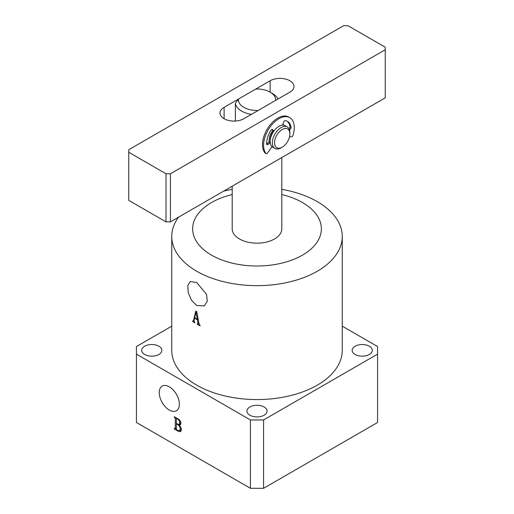 <?xml version="1.0" encoding="UTF-8"?>
<svg xmlns="http://www.w3.org/2000/svg" width="514" height="514" viewBox="0 0 514 514"><rect width="100%" height="100%" fill="white"/><g stroke="black" fill="none" stroke-linecap="round" stroke-linejoin="round"><path stroke-width="0.77" d="M169.312 386.811A14.238 8.218 -120 0 0 162.353 386.02A14.238 8.218 -120 0 0 159.97 397.373A14.238 8.218 -120 0 0 169.312 410.063A14.238 8.218 -120 0 0 176.585 410.673A14.238 8.218 -120 0 0 178.57 399.217A14.238 8.218 -120 0 0 169.312 386.811M196.714 305.528L191.401 300.182L188.201 292.562L187.79 285.527L190.231 281.518L196.714 282.514L206.551 294.374L207.29 301.262L204.334 305.869L196.714 305.528M232.199 186.203L232.199 228.839A24.8 14.321 0 0 0 239.46 238.965A24.8 14.321 0 0 0 266.49 242.068A24.8 14.321 0 0 0 281.8 228.839L281.8 157.567M232.199 194.549A64.366 37.162 0 0 0 211.485 255.117A64.366 37.162 0 0 0 302.515 255.117A64.366 37.162 0 0 0 302.515 202.561A64.366 37.162 0 0 0 281.8 194.549M178.531 217.184A85.253 49.222 0 0 0 171.747 236.434A85.253 49.222 0 0 0 196.714 271.238A85.253 49.222 0 0 0 289.626 281.91A85.253 49.222 0 0 0 342.253 236.434A85.253 49.222 0 0 0 317.286 201.629A85.253 49.222 0 0 0 281.8 189.338M158.897 346.23A10.074 5.815 0 0 0 147.916 344.971A10.074 5.815 0 0 0 141.697 350.342A10.074 5.815 0 0 0 144.652 354.454A10.074 5.815 0 0 0 155.633 355.72A10.074 5.815 0 0 0 161.852 350.342A10.074 5.815 0 0 0 158.897 346.23M264.125 406.979A10.074 5.815 0 0 0 253.145 405.719A10.074 5.815 0 0 0 246.926 411.097A10.074 5.815 0 0 0 249.875 415.209A10.074 5.815 0 0 0 260.855 416.469A10.074 5.815 0 0 0 267.074 411.097A10.074 5.815 0 0 0 264.125 406.979M369.348 346.23A10.074 5.815 0 0 0 358.367 344.971A10.074 5.815 0 0 0 352.148 350.342A10.074 5.815 0 0 0 355.103 354.454A10.074 5.815 0 0 0 366.084 355.72A10.074 5.815 0 0 0 372.303 350.342A10.074 5.815 0 0 0 369.348 346.23M196.721 311.407L195.738 311.188L193.457 320.73L192.808 321.102A85.253 49.222 180 0 1 192.634 320.987L192.634 321.494A85.253 49.222 0 0 0 194.742 322.843L194.742 322.329A85.253 49.222 180 0 1 194.562 322.22L194.022 320.556L194.588 318.147A85.253 49.222 0 0 0 196.714 319.419A85.253 49.222 0 0 0 197.312 319.759L197.993 323.37L197.549 323.987A85.253 49.222 180 0 1 197.292 323.846L197.292 324.353A85.253 49.222 0 0 0 200.113 325.876L200.113 325.368A85.253 49.222 180 0 1 199.914 325.266L199.13 324.193L196.721 311.407M197.967 324.083L197.549 323.987M171.747 236.434L171.747 350.342A85.253 49.222 0 0 0 196.714 385.147A85.253 49.222 0 0 0 289.626 395.819A85.253 49.222 0 0 0 342.253 350.342L342.253 236.434M171.747 326.159L136.428 346.545L136.428 422.489L250.421 488.3L250.421 419.951L263.579 419.951L377.572 354.14L377.572 346.545L342.253 326.159M136.428 354.14L250.421 419.951M178.152 431.22L174.265 428.978L174.265 428.464L175.3 428.496L175.3 418.377L174.265 416.7L177.94 418.82C179.759 419.752 180.748 421.262 180.915 423.35L180.35 424.937L178.949 425.027C180.504 426.414 181.307 428.046 181.358 429.922L180.639 431.644L178.152 431.22L178.679 430.912M174.754 428.747L176.334 427.899M232.199 189.338A85.253 49.222 0 0 0 223.667 191.131M194.061 320.383L192.808 321.102M263.579 419.951L263.579 488.3L377.572 422.489L377.572 354.14M263.579 488.3L250.421 488.3M198.873 322.856L197.993 323.37M198.192 319.258L197.312 319.759M195.018 317.896L194.588 318.147M193.136 321.205L192.634 321.494M197.761 324.083L197.292 324.353M196.052 312.596L197.267 319.226A85.253 49.222 180 0 1 194.69 317.697L195.937 312.493L196.856 312.126M198.096 318.751L197.267 319.226M196.823 311.979L195.937 312.493M174.709 428.721L174.265 428.978M176.238 417.837L175.3 418.377M175.12 417.195L174.683 417.452M174.709 416.957L174.265 417.207M180.877 423.915L178.949 425.027M176.887 429.974L179.527 430.848L180.176 429.081C180.189 427.166 179.38 425.695 177.735 424.667L176.334 423.864L176.334 429.1L176.887 429.974M176.777 423.607L176.334 423.864M178.217 424.391L177.735 424.667M181.172 428.503L180.176 429.081M177.883 424.243L179.168 424.313L179.733 422.694C179.675 421.114 178.962 419.925 177.587 419.128L176.867 418.711L176.334 418.968L176.334 423.35L177.883 424.243M180.761 422.103L179.733 422.694M177.311 418.46L176.334 418.968M178.024 418.871L177.587 419.128M251.385 114.371A21.704 12.529 180 0 1 235.38 103.365L235.38 121.047M270.152 80.756A13.949 8.057 180 0 1 285.36 79.008A13.949 8.057 180 0 1 293.969 86.448A13.949 8.057 180 0 1 289.883 92.147L243.848 118.728A13.949 8.057 180 0 1 228.64 120.469A13.949 8.057 180 0 1 220.031 113.029A13.949 8.057 180 0 1 224.117 107.336L270.152 80.756L270.152 92.147A18.6 10.743 0 0 1 275.562 100.41L258.163 110.459A18.6 10.743 0 0 1 238.438 99.067L235.38 103.365M238.438 99.067L255.837 89.025A18.6 10.743 0 0 1 270.152 92.147L272.343 93.413A21.704 12.529 180 0 1 277.965 99.029M282.642 125.127L283.638 122.088A1.548 0.893 -60 0 1 285.193 120.636A17.36 10.023 -60 0 1 287.602 121.407A17.36 10.023 -60 0 1 291.078 127.446A1.548 0.893 -60 0 1 291.085 127.511A1.548 0.893 -60 0 1 290.037 129.489L289.119 128.956M289.035 128.789A1.548 0.893 120 0 0 289.986 126.874A1.548 0.893 120 0 0 289.98 126.81L291.078 127.446M265.275 153.076A1.548 0.893 -60 0 1 265.102 153.018A1.548 0.893 -60 0 1 264.954 152.889A21.704 12.529 -60 0 1 262.538 146.156A21.704 12.529 -60 0 1 271.353 123.482A21.704 12.529 -60 0 1 288.675 117.019L289.774 117.648A21.704 12.529 -60 0 1 294.214 126.103A21.704 12.529 -60 0 1 293.031 135.272A1.548 0.893 120 0 1 291.515 136.775L289.543 136.724M264.954 152.889L266.053 153.525A21.704 12.529 -60 0 1 263.631 146.786A21.704 12.529 -60 0 1 272.446 124.118A21.704 12.529 -60 0 1 289.774 117.648M273.12 130.607A1.548 0.893 -60 0 1 272.973 130.55A1.548 0.893 -60 0 1 272.844 130.447L273.891 131.051L272.285 129.425M272.844 130.447L271.919 129.451M270.229 142.77L267.89 144.473A1.548 0.893 -60 0 1 266.972 144.64A1.548 0.893 -60 0 1 266.65 143.971A17.36 10.023 -60 0 1 270.942 130.28A1.548 0.893 -60 0 1 272.433 129.483A1.548 0.893 -60 0 1 272.555 129.586M270.216 142.674L269.201 142.089L266.792 143.836L267.89 144.473M271.957 146.618L267.64 152.928A1.548 0.893 120 0 1 266.194 153.647A1.548 0.893 120 0 1 266.053 153.525M289.478 129.836L290.037 129.489M287.037 121.124A17.36 10.023 -60 0 1 289.98 126.81M269.201 142.089A1.548 0.893 -60 0 1 270.113 141.922L270.158 141.948M284.55 125.429A12.4 7.157 120 0 0 284.024 125.075A12.4 7.157 120 0 0 282.809 124.606A12.4 7.157 -60 0 1 284.024 125.075A12.4 7.157 -60 0 1 284.55 125.429M272.805 130.408A12.4 7.157 120 0 0 269.06 140.875A12.4 7.157 120 0 0 269.13 142.14A12.4 7.157 -60 0 1 269.497 137.456A12.4 7.157 -60 0 1 272.805 130.408M166.022 173.783L128.757 152.266L128.757 149.735L343.59 25.7L347.978 25.7L385.243 47.217L385.243 49.749L170.41 173.783L170.41 221.875L166.022 221.875L166.022 173.783L170.41 173.783M385.243 49.749L385.243 97.84L170.41 221.875M128.757 152.266L128.757 200.364L166.022 221.875M274.919 139.782A10.852 6.264 120 0 0 282.212 147.203A10.852 6.264 120 0 0 289.498 136.904A10.852 6.264 120 0 0 289.883 133.916A10.852 6.264 120 0 0 283.426 128.892A10.852 6.264 120 0 0 274.919 139.782M282.212 147.203L281.113 147.833A12.4 7.157 -60 0 1 274.913 148.45A12.4 7.157 -60 0 1 272.786 139.358A12.4 7.157 -60 0 1 287.313 126.971A12.4 7.157 -60 0 1 289.883 132.651L289.883 133.916M270.171 140.842A10.852 6.264 -60 0 1 270.537 137.251A10.852 6.264 -60 0 1 273.57 130.897M274.913 148.45L272.722 147.184A12.4 7.157 -60 0 1 270.595 138.093A12.4 7.157 -60 0 1 285.122 125.705L287.313 126.971M224.117 107.336L224.117 118.728M193.251 321.173L193.99 320.749M197.974 324.083L198.995 323.492M175.178 428.849L176.334 428.181M179.527 430.848L181.352 429.794M179.168 424.313L180.915 423.305M176.456 418.64L177.047 418.306M265.102 153.018L266.194 153.647M272.973 130.55L273.878 131.07"/></g></svg>
